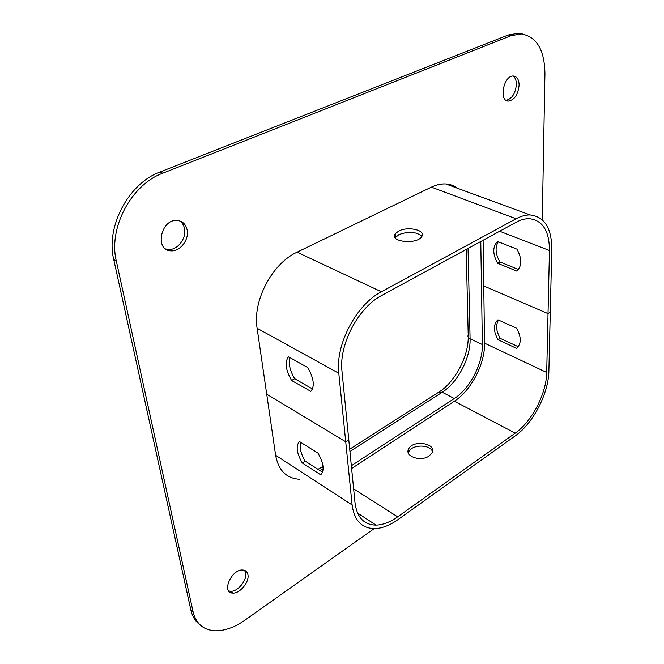 <?xml version="1.0" encoding="UTF-8"?>
<svg xmlns="http://www.w3.org/2000/svg" width="664" height="664" viewBox="0 0 664 664"><rect width="100%" height="100%" fill="white"/><g stroke="black" fill="none" stroke-linecap="round" stroke-linejoin="round"><path stroke-width="1" d="M352.111 504.947L345.728 441.784L348.783 439.85L345.728 441.784L338.798 373.251L257.109 328.265L275.626 455.28L266.721 394.2L345.728 441.784L266.721 394.2L257.109 328.265C252.395 301.008 272.165 263.417 297.057 252.196L431.392 187.14C436.356 184.766 441.12 183.696 445.693 183.936C450.167 184.21 454.134 185.663 457.612 188.31C450.275 182.89 441.535 182.5 431.392 187.14L516.086 218.78C521.024 216.132 525.714 214.854 530.154 214.953C544.505 216.688 551.718 228.084 551.784 249.149L550.282 312.196L548.032 313.624L483.757 285.952L548.032 313.624L550.282 312.196L548.887 370.993C548.622 393.486 533.084 423.466 515.222 435.883L397.877 519.68C389.801 525.407 382.049 528.386 374.629 528.61C361.797 528.395 354.294 520.51 352.111 504.947L275.626 455.28C278.44 470.394 286.383 478.395 299.472 479.267M338.798 373.251C335.179 344.865 356.319 304.502 381.41 291.778L516.086 218.78M546.704 372.471C546.489 393.486 531.93 421.574 515.231 433.144L397.67 516.841C390.15 522.153 382.937 524.917 376.04 525.116C364.038 524.9 357.041 517.522 355.032 502.963L341.993 371.383C338.69 344.923 358.319 307.432 381.675 295.505L516.069 222.291C520.701 219.792 525.091 218.589 529.258 218.68C542.629 220.265 549.36 230.873 549.46 250.502L546.704 372.471L484.562 343.18C485.127 363.656 471.141 390.565 454.367 401.214L351.621 468.51M518.459 269.518L499.917 261.94C495.435 254.121 494.896 247.398 498.282 241.779M516.833 271.128L517.057 270.953C522.045 265.724 522.004 258.454 516.924 249.141L497.477 241.464C492.505 246.792 492.555 254.055 497.618 263.251L516.833 271.128M395.18 237.795L398.848 234.641C408.626 231.13 416.311 231.686 421.897 236.318M312.495 388.971L294.683 378.721C289.819 370.429 288.242 363.391 289.969 357.614M288.508 356.792L307.814 367.607C313.848 378.414 314.861 386.332 310.852 391.362L291.579 380.489C285.603 369.865 284.574 361.963 288.508 356.792M398.632 231.113C408.136 225.86 426.852 230.408 421.582 236.816C416.32 245.016 388.681 241.654 395.312 233.703L398.632 231.113M291.579 380.489L294.683 378.721M497.618 263.251L499.917 261.94M187.173 230.068C185.895 224.249 182.558 221.046 177.155 220.465C160.605 218.863 154.363 250.901 171.08 250.851C180.06 251.648 189.215 239.762 187.173 230.068M542.272 219.767L544.936 73.82C544.621 49.999 536.736 36.703 521.29 33.922L511.106 35.665L162.738 173.213C131.264 184.584 108.157 228.208 116.316 261.01L193.116 611.976C196.187 623.969 203.64 630.244 215.476 630.8C224.905 630.858 234.732 627.314 244.95 620.159L374.172 528.61M247.921 574.709C247.323 571.762 245.572 570.202 242.684 570.011C231.321 569.073 221.012 593.367 232.865 593.085C239.961 593.649 249.564 581.871 247.921 574.709M519.115 85.092C518.949 79.614 517.107 76.592 513.596 76.036C503.785 74.825 498.407 101.218 508.392 101.102C514.534 99.957 518.111 94.62 519.115 85.092M506.092 100.322C512.06 98.828 515.496 93.499 516.393 84.336C516.343 80.344 515.239 77.58 513.089 76.028M228.599 590.902L230.624 591.3C237.712 591.881 247.307 580.129 245.663 572.974L244.618 570.384M523.249 34.146L518.501 33.241L508.309 34.984L160.049 171.993C128.6 183.305 105.551 226.814 113.743 259.566L190.883 610.1C192.336 616.466 195.299 621.305 199.773 624.616M165.56 248.925L168.473 249.481C177.446 250.286 186.584 238.442 184.534 228.756C183.887 225.337 182.309 222.731 179.803 220.938M480.777 241.522L482.371 344.558C482.919 363.59 469.88 388.664 454.276 398.533L351.347 465.73M483.11 240.252L484.562 343.18M429.168 455.919C420.818 462.177 404.052 456.251 408.717 448.831C413.207 439.269 437.501 443.519 431.949 452.972L429.168 455.919M432.455 451.653C430.488 444.291 412.203 444.249 408.891 451.57L408.36 452.972M518.252 346.708L500.291 338.399C496.099 331.12 495.51 325.011 498.531 320.081M497.967 319.824L497.519 320.164C493.211 324.837 493.402 331.377 498.091 339.777L516.484 348.318L517.239 347.753C521.464 343.122 521.24 336.606 516.567 328.207L497.967 319.824M322.538 472.204L305.208 461.14C300.75 453.587 299.24 447.312 300.659 442.307M320.579 474.719L302.286 462.982C296.791 453.346 295.746 446.308 299.14 441.884L299.505 441.585L318.006 453.147C323.484 462.833 324.555 469.855 321.218 474.221L320.579 474.719M302.286 462.982L305.208 461.14M498.091 339.777L500.291 338.399M499.652 231.238L549.46 250.502M257.109 328.265C252.395 301.008 272.165 263.417 297.057 252.196L381.41 291.778M297.057 252.196L431.392 187.14M511.106 35.665L508.309 34.984M162.738 173.213L160.049 171.993M116.316 261.01L113.743 259.566M193.116 611.976L190.883 610.1M323.169 468.668L319.841 470.477M454.276 398.533L442.224 392.241L349.936 451.512M482.371 344.558L470.087 338.74C470.768 357.672 457.836 382.53 442.224 392.241L438.663 392.225L349.704 449.204M468.045 248.452L470.087 338.74C468.161 337.744 467.539 336.54 468.211 335.121L466.194 249.465M318.006 469.307L321.193 467.473L323.119 467.132M397.67 516.841L353.638 488.837M515.231 433.144L454.367 401.214M445.693 183.936L530.154 214.953M395.312 233.703L395.536 237.231M521.29 33.922L518.501 33.241M232.865 593.085L230.624 591.3M171.08 250.851L168.473 249.481M508.392 101.102L506.449 100.538M321.642 467.182L323.036 466.286M439.194 391.893C454.442 382.53 468.394 356.917 468.236 337.221M376.04 525.116L357.547 513.04M408.717 448.831L408.891 451.57M299.14 441.884L299.564 441.618M497.519 320.164L498.033 319.857"/></g></svg>
